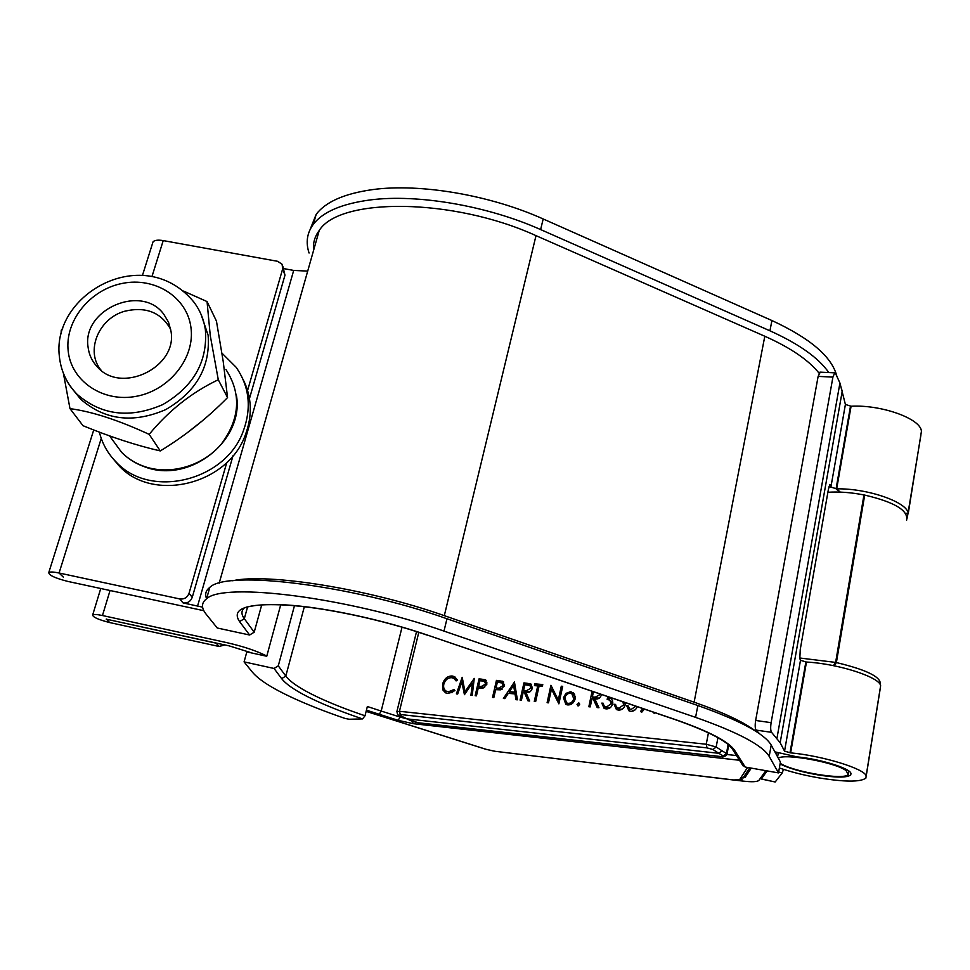 <?xml version="1.0" encoding="UTF-8"?>
<svg xmlns="http://www.w3.org/2000/svg" width="970" height="970" viewBox="0 0 970 970"><rect width="100%" height="100%" fill="white"/><g stroke="black" fill="none" stroke-linecap="round" stroke-linejoin="round"><path stroke-width="1.45" d="M761.171 777.188L761.341 778.898L767.112 770.907M783.445 769.331L782.281 772.86L778.655 772.047M761.341 778.898L775.176 781.99L782.281 772.86M775.176 781.99L761.232 778.995M765.851 770.677L758.855 780.413C757.194 781.881 751.944 782.111 743.117 781.105L736.109 780.268M751.277 768.107L745.154 777.322L743.372 777.904M827.895 492.275C838.892 491.535 850.908 492.42 863.955 494.942L864.694 495.088C894.558 502.108 908.526 510.487 906.598 520.247M799.668 657.987L835.631 662.413L863.955 494.942M880.214 684.638L880.202 684.65C881.766 677.29 867.156 669.93 836.382 662.571L835.631 662.413L833.375 665.638M266.811 656.047C256.589 650.858 243.167 646.372 226.556 642.589L102.456 615.526C97.206 614.422 93.957 614.216 92.696 614.907C92.671 617.114 98.346 619.66 109.731 622.57L218.965 646.456L216.237 643.183L217.547 643.34M252.418 653.125L229.235 645.887L106.215 619.163L216.237 643.183M224.943 644.953L218.965 646.456M779.371 767.949C790.586 771.865 803.342 775.103 817.661 777.661L818.401 777.794C844.446 782.062 860.269 782.184 865.87 778.146L866.149 775.927C864.985 768.822 822.33 755.715 790.635 752.865L784.548 751.144L780.171 742.729L771.562 732.338L756.115 730.095L759.449 733.659M780.074 763.96C788.489 768.179 800.541 771.72 816.219 774.606L816.279 774.278M817.007 774.399L816.219 774.606M880.263 688.421L866.21 776.085M920.845 435.469L907.205 518.077M816.958 774.739C835.522 777.77 846.786 777.843 850.738 774.981L850.896 773.272C849.817 768.179 819.698 758.952 797.17 756.891L774.897 751.859M921.452 431.686L921.415 431.407C921.257 418.858 881.597 404.514 851.078 406.236L836.673 488.856L830.902 487.073L829.968 484.406L828.465 489.025L800.262 649.379L799.813 658.606L800.492 660.303L806.47 662.049C837.862 663.638 879.741 677.096 880.627 685.705L880.675 685.887M905.737 513.518L908.235 513.567C907.847 502.254 867.471 488.177 836.673 488.856L840.25 492.105M851.078 406.236L845.403 404.441L830.902 487.073L828.926 486.843M832.915 377.112L818.134 376.384L755.654 720.467L771.126 722.674L832.915 377.112L834.746 372.832L835.57 373.523L839.935 383.004L845.403 404.441M233.018 455.73L192.266 597.302C190.593 601.533 187.525 603.401 183.063 602.904L202.597 607.159M283.689 268.605L293.692 270.424L307.696 271.103M183.063 602.904L179.753 598.939L59.073 573.003C53.629 571.876 50.21 571.706 48.803 572.482C48.633 575.125 54.938 578.096 67.73 581.394L203.833 610.7M179.753 598.939C184.251 599.448 187.343 597.568 189.041 593.3L192.266 597.302M282.816 266.229L284.974 275.189L282.658 268.908L247.592 390.413M226.81 462.435L189.041 593.3M282.658 268.908L282.112 264.289L277.662 261.318L163.227 240.596C158.049 239.748 154.654 240.16 153.042 241.821L142.457 275.395M284.974 275.189L249.472 398.537M232.606 580.763C267.611 572.833 368.127 588.766 444.308 615.659L694.12 702.183C723.535 712.501 744.184 722.25 756.054 731.416M313.589 250.369C312.837 243.167 314.704 236.559 319.215 230.52C339.415 197.322 453.038 197.734 536.01 235.649L764.809 336.238C790.429 347.696 808.519 360.003 819.08 373.171M152.545 243.397L153.042 241.821M771.126 722.674C770.41 727.452 770.556 730.677 771.562 732.338M818.134 376.384L820.256 372.14M756.115 730.095C755.072 728.434 754.927 725.22 755.654 720.467M780.195 763.293C793.011 771.926 844.785 780.559 848.18 774.472L846.07 770.592C835.57 762.444 785.482 753.302 778.279 758.091M170.684 329.388C161.117 312.34 145.791 306.29 124.694 311.237C98.431 318.415 85.02 351.479 101.219 370.382M170.95 331.012C177.971 367.254 120.862 394.948 97.085 366.624C92.004 361.131 89.01 354.656 88.088 347.224C81.747 309.442 141.766 283.483 163.821 314.304L168.513 322.149L170.95 331.012M149.174 434.366C168.841 410.54 191.866 392.329 218.286 379.743L210.26 335.596L207.046 301.573L216.443 321.082L223.233 361.592L227.55 397.579C207.168 418.288 184.749 436.076 160.28 450.929C136.515 445.485 110.762 437.07 83.008 425.697L69.985 408.637C91.944 411.535 118.34 420.107 149.174 434.366L160.28 450.929M201.02 314.28L208.113 335.208C210.49 366.951 196.364 391.747 165.749 409.595C133.145 423.672 104.772 420.204 80.655 399.191L72.798 389.491M207.046 301.573L183.488 291.048M62.65 328.406L61.243 330.164L61.049 333.886M218.286 379.743L227.55 397.579M63.402 373.304L69.985 408.637M99.389 432.147C102.25 443.763 107.961 453.851 116.509 462.399C150.702 499.259 225.61 480.89 243.203 431.274C251.788 407.861 249.423 386.509 236.098 367.23L221.96 353.141M111.853 457.282L119.322 466.133C153.333 502.799 227.78 484.551 245.252 435.203C252.673 415.475 251.909 396.779 242.949 379.124M362.55 718.915C343.816 712.586 327.617 706.221 313.965 699.806C297.366 691.986 286.599 684.929 281.664 678.648L274.049 668.463L278.281 665.844L285.798 676.09C290.563 682.286 301.052 689.221 317.263 696.921C330.661 703.25 346.581 709.531 365.023 715.775L362.55 718.915L349.067 719.243L344.98 718.418C324.744 711.483 307.053 704.499 291.885 697.466C271.988 688.203 258.832 679.788 252.418 672.198L244.076 661.879L246.829 651.901L266.75 656.253L280.718 604.807M365.023 715.775L367.351 706.512L381.186 711.058L402.029 627.19M278.281 665.844L294.456 605.729M274.049 668.463L244.076 661.879M309.066 253.024C305.574 242.476 307.005 232.885 313.346 224.276C322.901 211.848 341.816 203.748 370.079 199.953C417.173 193.782 487.413 205.737 540.63 229.575L769.938 330.806C798.783 343.816 818.401 357.724 828.804 372.553M310.133 229.441L316.184 214.321C325.774 201.736 344.689 193.479 372.941 189.562C419.998 183.172 490.117 195.043 543.188 218.965L771.914 320.536C810.435 338.384 832.078 356.96 836.843 376.263M745.19 767.04L778.498 772.908L769.198 756.37C762.468 745.275 737.928 732.277 695.575 717.363L443.993 631.094C347.903 597.338 223.258 581.867 206.549 598.817C201.239 602.855 201.154 608.057 206.295 614.398L217.268 628.002L249.617 635.01L239.578 621.588C230.884 608.772 246.259 603.207 285.701 604.904C323.859 607.147 382.022 619.478 427.916 635.253L675.678 719.679C708.937 731.283 728.579 741.516 734.629 750.38L745.19 767.04L742.365 764.76M206.622 598.769C204.694 594.27 205.761 590.475 209.823 587.359C226.677 569.814 351.152 584.789 446.964 618.751L697.854 705.529C740.098 720.54 764.542 733.72 771.211 745.081L780.413 762.02L778.498 772.908M261.694 604.94L254.201 632.197L249.617 635.01M461.853 682.055L457.658 694.023L456.385 693.889L462.193 677.327L464.982 691.634L474.245 678.406L472.22 695.429L470.935 695.308L472.39 683.05L464.436 694.678L461.853 682.055L463.393 682.88M493.851 697.539L492.542 697.406L496.446 680.394L502.86 681.352L504.376 685.766L500.471 689.828L495.658 689.67L493.851 697.539M521.423 700.207L520.078 700.085L523.945 682.868L530.675 683.862L532.287 688.312C531.099 691.61 528.977 693.004 525.946 692.507L529.668 701.007L527.995 700.849L524.285 692.35L523.206 692.253L521.423 700.207M551.469 689.136L548.474 702.838L547.104 702.704L550.924 685.281L558.308 699.976L561.303 686.214L562.685 686.336L558.878 703.856L551.469 689.136L553.203 690.131L559.169 702.486M578.011 705.942L577.017 704.341L579.078 703.117L579.624 704.596L578.011 705.942M611.961 698.085L611.064 698.679L612.482 700.376L612.773 703.65C611.621 707.251 609.378 708.997 606.032 708.9L604.08 708.318L601.812 703.117L603.243 703.25L603.971 705.845L606.444 707.069L611.306 703.662L609.778 700.146L607.171 699.418L607.559 697.588L609.851 697.369M637.278 706.706C635.896 709.907 633.677 711.434 630.633 711.301L628.899 710.78L626.705 705.711L628.16 705.857L629.797 709.046L631.094 709.446L635.884 706.233M655.053 712.768L654.326 713.605L653.574 712.271M644.407 709.143L641.594 712.368L640.6 711.337L642.952 708.646M625.226 702.607L625.189 704.826C624.037 708.439 621.77 710.21 618.399 710.101L616.399 709.506L614.119 704.281L615.562 704.426L616.302 707.021L618.799 708.258L623.71 704.838L622.801 701.783M601.533 694.532L601.509 694.665C600.309 698.06 598.09 699.491 594.877 698.958L598.975 707.748L597.205 707.579L593.119 698.8L591.979 698.691L590.233 706.9L588.826 706.754L592.088 691.319M563.424 697.769L565.946 693.368L570.712 691.646L574.555 694.156L575.137 698.873C573.925 702.923 571.488 704.947 567.838 704.947L565.874 704.39L563.424 697.769L564.698 698.509M534.288 701.468L537.732 685.911L534.458 685.608L534.858 683.838L542.763 684.553L542.375 686.323L539.09 686.032L535.646 701.589L534.288 701.468M503.406 698.461L514.452 682.007L517.41 699.819L515.967 699.685L515.021 693.95L508.328 693.32L504.849 698.606L503.406 698.461M476.44 695.842L475.154 695.72L479.071 678.842L485.376 679.776L486.867 684.165L482.999 688.191L478.246 688.033L476.44 695.842M442.611 683.947C444.333 678.612 447.522 675.957 452.166 675.993L454.566 676.648L457.452 680.019L456.106 680.928L453.742 678.26L451.68 677.69C447.873 677.666 445.254 679.824 443.823 684.177C443.169 687.5 444.03 689.852 446.394 691.246L448.419 691.804L454.081 689.5L454.954 690.604L448.019 693.514L445.582 692.859L442.95 690.046L442.611 683.947L443.751 684.553M717.921 737.697L716.175 746.985L721.995 750.768L718.794 753.302L723.293 755.994L721.195 756.588L418.094 722.759L407.121 718.891L718.794 753.302L712.95 749.519L707.009 747.882L400.307 714.514L399.531 715.302L407.121 718.891L399.531 715.302M654.556 713.326L653.307 712.574M641.837 712.089L640.6 711.337M629.712 711.119L628.342 707.324M628.196 706.609L626.705 705.711M629.797 709.046L631.094 709.446M632.755 710.44L634.841 710.101M617.235 709.87L615.792 705.942M615.623 705.178L614.119 704.281M618.739 708.706L620.473 709.252L618.799 708.258M620.473 709.252L622.352 709.094M624.983 705.602L623.71 704.838M625.298 704.123L623.128 701.892M604.928 708.682L603.498 704.875M603.304 703.99L601.812 703.117M606.42 707.518L608.129 708.052L606.444 707.069M608.129 708.052L609.924 707.906M612.567 704.414L611.306 703.662M612.894 702.886L609.924 700.231M608.978 699.819L609.233 698.582L607.559 697.588M609.233 698.582L611.621 698.339M592.428 698.739L592.767 697.115M598.502 707.7L594.816 699.794L593.119 698.8M593.434 691.768L592.355 696.872L594.052 697.866L599.339 698.109M601.351 695.284L600.151 694.059M592.355 696.872L595.24 697.163L600.091 694.532M578.702 705.808L577.017 704.341M578.738 705.323L579.66 704.099M579.429 703.444L578.641 702.995M567.268 694.132L565.946 693.368M569.208 693.271L572.421 692.641L570.712 691.646M572.421 692.641L573.573 692.871M566.698 704.729L564.976 700.91M568.25 703.82L571.197 704.281M575.319 696.86L571.961 693.732M573.731 698.752L571.827 693.659L570.36 693.223C567.583 693.283 565.728 694.847 564.807 697.915L566.674 702.923L568.178 703.371C570.954 703.371 572.809 701.831 573.731 698.752L574.98 699.479M569.887 704.353L568.178 703.371M551.966 689.428L552.354 687.657M559.569 700.692L558.308 699.976M562.551 686.942L561.303 686.214M538.956 686.602L537.732 685.911M536.374 685.79L536.592 684.832L534.858 683.838M536.592 684.832L542.582 685.378M523.788 692.301L524.139 690.785M525.473 684.796L525.679 683.85L523.945 682.868M525.679 683.85L531.524 684.517M531.196 684.214L530.25 683.668M529.377 700.983L526.031 693.332L524.285 692.35M532.433 687.257L529.935 685.499L524.879 684.747L523.594 690.482L526.322 690.761L530.954 688.191L529.935 685.499M523.594 690.482L525.34 691.464L530.081 691.731M532.142 688.87L530.954 688.191M516.586 694.823L515.021 693.95M509.141 693.392L510.074 691.986M514.221 685.693L514.9 684.674M516.283 692.992L514.718 692.131L513.591 685.341L509.444 691.634L516.295 693.089M515.155 686.214L513.591 685.341M509.444 691.634L514.718 692.131M496.288 689.731L496.64 688.239M497.986 682.31L498.204 681.376L496.446 680.394M498.204 681.376L503.685 681.995M503.224 681.583L502.557 681.207M504.533 684.59L502.084 682.965L497.343 682.249L496.046 687.924L498.592 688.191L503.054 685.657L502.084 682.965M496.046 687.924L502.157 689.173M504.23 686.311L503.054 685.657M500.35 689.161L498.592 688.191M478.925 688.094L479.265 686.639M480.635 680.746L480.841 679.812L479.071 678.842M480.841 679.812L486.188 680.419M485.715 679.982L485.097 679.643M487.025 682.928L484.612 681.376L479.956 680.685L478.659 686.299L481.156 686.578L485.57 684.056L484.612 681.376M478.659 686.299L484.648 687.56M486.722 684.687L485.57 684.056M482.927 687.536L481.156 686.578M462.532 682.419L463.042 680.976M466.097 692.24L464.982 691.634M473.069 683.413L473.772 682.371M473.615 683.717L472.39 683.05M465.491 693.138L465.236 691.768M449.583 677.872L453.948 676.951L452.166 675.993M453.948 676.951L455.548 677.278M456.955 680.358L453.899 678.345M446.394 691.246L448.419 691.804M450.213 692.75L452.59 692.519M446.43 693.198L442.95 690.046M444.757 690.992L444.151 688.882M745.202 777.261L745.845 773.72M834.127 665.796L836.382 662.571L864.694 495.088M110.046 590.512L102.456 615.526M106.251 619.03L109.731 622.57M776.4 754.624L776.764 752.55M880.627 685.705L866.149 775.927M921.415 431.407L908.235 513.567L905.556 513.251M806.47 662.049L790.635 752.865M805.852 662.001L790.004 752.805M850.484 406.26L836.067 488.856L839.62 492.081M800.492 660.303L784.548 751.144M780.171 742.729L842.396 390.279M197.54 606.177L293.692 270.424M63.329 577.126L59.073 573.003L101.244 438.416M151.975 276.523L163.227 240.596M694.12 702.183L764.809 336.238M444.308 615.659L536.01 235.649M830.332 484.891L829.617 484.806M839.935 383.004L776.958 738.279M80.655 399.191L76.969 394.184C66.7 383.441 60.819 370.782 59.34 356.22C51.798 293.643 144.287 241.639 194.036 302.264C200.099 310.412 203.882 319.579 205.385 329.776C207.762 361.713 193.527 386.666 162.669 404.648C129.822 418.81 101.256 415.33 76.969 394.184C70.567 387.733 65.863 380.276 62.856 371.825M190.896 327.108C186.858 296.929 154.8 276.802 122.462 283.385C90.089 289.533 64.626 320.924 68.203 351.116C71.283 381.404 103.402 402.938 136.685 396.233C170.017 389.976 195.419 357.178 190.896 327.108M281.664 678.648L285.798 676.09L304.325 606.747M726.93 754.502L736.509 755.557M739.516 760.274L413.244 723.668L398.149 720.334L366.43 710.173M366.151 711.325L486.14 749.325L495.076 751.301L733.732 779.965L739.601 779.674L747.543 767.452M749.713 767.84L743.638 777.079L739.601 779.674M379.246 714.356L381.186 711.058L400.113 717.06L400.416 715.811M398.149 720.334L400.113 717.06L406.733 718.806M495.076 751.301L733.975 780.062M733.732 779.965L734.084 780.074C737.734 780.583 740.389 780.329 742.062 779.31M413.244 723.668L412.056 721.146M244.585 607.705C241.178 610.615 241.081 614.277 244.319 618.69L239.578 621.588M247.58 606.917L244.319 618.69L254.201 632.197M446.964 618.751L443.993 631.094M697.854 705.529L695.575 717.363M771.211 745.081L769.198 756.37M769.938 330.806L771.914 320.536M540.63 229.575L543.188 218.965M731.78 748.197L734.629 750.38M743.105 765.912L732.471 749.228C727.306 741.141 708.209 731.271 675.168 719.619L675.678 719.679M675.168 719.619L427.916 635.253M418.797 632.343L399.446 711.289L706.257 744.245L708.427 732.811M721.995 750.768L726.457 753.472L728.13 744.499M723.293 755.994L726.457 753.472L726.979 754.308C725.087 756.648 723.256 757.437 721.498 756.673L721.728 756.636M707.009 747.882L706.257 744.245L716.175 746.985L712.95 749.519M396.863 711.689L399.446 711.289L400.307 714.514M412.953 721.462L418.325 722.832M596.938 698.17L595.24 697.163M528.662 684.117L526.916 683.135M528.068 691.743L526.322 690.761M501.053 681.631L499.295 680.649M483.654 680.067L481.884 679.085M203.082 420.252L186.216 433.566M111.95 439.143L121.65 452.359C127.967 458.701 135.533 463.405 144.336 466.485C170.441 475.591 203.251 465.939 221.572 443.775C240.063 418.373 241.506 393.602 225.901 369.461M745.154 777.322L745.797 773.805M92.696 614.907L100.747 588.511M850.738 774.981L850.981 773.49M219.184 583.164L319.215 230.52M93.726 429.965L48.803 572.482M834.746 372.832L820.002 372.128M778.279 753.059L777.601 756.842M848.762 770.956L848.41 773.054M116.509 462.399L119.322 466.133M366.126 711.374L485.909 749.301L495.355 751.398M246.016 607.208L252.406 605.995C259.742 604.601 271.03 604.298 286.259 605.098M313.346 224.276L316.184 214.321M209.823 587.359L206.549 598.817M286.732 605.134C324.198 607.365 382.059 619.6 427.515 635.241M727.039 754.017L728.712 744.996M399.07 715.181C398.052 715.52 397.336 714.272 396.924 711.434L416.53 631.615M406.672 718.77L412.517 721.353M721.389 756.661L418.446 722.844M617.187 707.773L618.86 708.767M604.856 706.596L606.541 707.591M566.674 702.923L568.396 703.905M236.365 395.057C244.792 440.307 189.72 484.127 144.882 466.909M109.586 435.918L121.65 452.359C128.125 458.907 135.849 463.745 144.809 466.873"/></g></svg>
